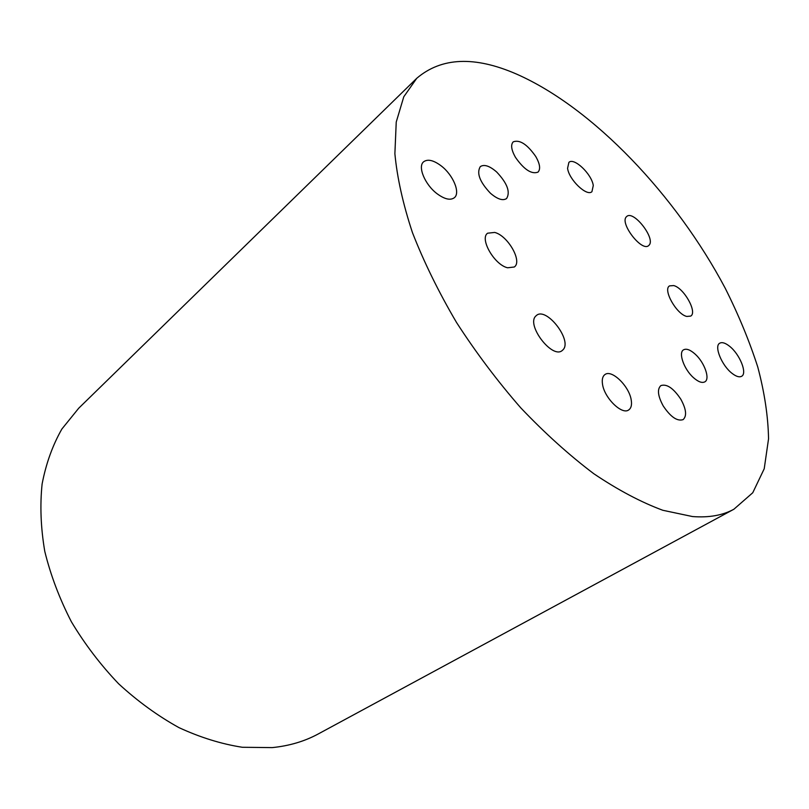 <?xml version="1.0" encoding="UTF-8"?>
<svg xmlns="http://www.w3.org/2000/svg" width="809" height="809" viewBox="0 0 809 809"><rect width="100%" height="100%" fill="white"/><g stroke="black" fill="none" stroke-linecap="round" stroke-linejoin="round"><path stroke-width="1.21" d="M729.485 346.201C739.669 354.029 747.567 373.323 741.641 376.276C739.365 377.51 736.18 376.549 732.084 373.384C721.759 365.577 713.851 346.09 719.707 343.218C722.043 341.914 725.299 342.915 729.485 346.201M693.556 377.732C684.06 369.47 678.104 352.663 683.534 349.842C686.345 348.335 690.178 349.721 695.032 354.018C704.396 362.25 710.393 378.956 704.872 381.828C702.121 383.284 698.349 381.919 693.556 377.732M494.714 232.436C507.931 235.672 522.665 261.55 514.291 267L507.627 267.779C494.461 264.968 479.302 238.625 487.625 233.194L494.714 232.436M673.695 285.567C683.969 287.974 697.651 312.405 690.694 316.097L686.79 316.44C676.546 314.357 662.581 289.511 669.528 285.89L673.695 285.567M663.198 405.906C657.808 395.925 657.029 389.159 660.872 385.6C666.798 383.658 673.442 388.189 680.804 399.191C686.265 409.182 687.033 415.998 683.099 419.628C677.214 421.519 670.58 416.938 663.198 405.906M602.493 384.073C601.815 379.401 602.634 376.225 604.96 374.547C611.725 369.147 629.26 386.257 631.222 400.02C632.021 404.894 631.182 408.201 628.714 409.93C622 415.27 604.212 397.826 602.493 384.073M535.78 316.066L536.559 315.368C546.449 306.813 572.297 340.104 563.185 349.619L562.124 350.61C552.163 359.156 526.052 324.935 535.78 316.066M496.655 171.983C507.253 183.218 510.56 192.067 506.586 198.539C502.834 200.996 497.454 199.236 490.446 193.25C479.777 181.985 476.39 173.106 480.293 166.624C484.146 164.085 489.597 165.875 496.655 171.983M535.791 156.552C539.987 163.984 540.715 169.182 537.995 172.135C531.543 174.511 524.02 169.566 515.434 157.3C511.308 149.908 510.57 144.76 513.219 141.848C519.732 139.431 527.256 144.336 535.791 156.552M593.28 185.514L591.935 191.682C586.879 196.85 568.909 179.679 567.574 168.282L568.899 162.366C574.036 157.179 591.753 174.097 593.28 185.514M649.142 245.117L648.565 245.663C641.679 251.973 619.411 222.981 626.399 216.792L626.813 216.397C633.69 210.128 655.694 238.463 649.142 245.117M733.905 509.225L318.382 733.884C304.669 741.327 289.288 745.898 272.228 747.607L242.346 747.273C221.444 744.037 200.308 737.474 178.92 727.604C157.765 715.884 137.672 701.292 118.65 683.807C100.619 664.927 84.864 644.247 71.384 621.767C59.502 598.66 50.633 575.209 44.788 551.425C40.774 527.872 39.884 505.403 42.108 484.004C46.032 463.577 52.625 445.253 61.868 429.033L78.716 408.221L416.756 78.291C441.471 57.227 474.832 55.861 516.82 74.206C593.493 108.103 676.213 195.697 725.228 288.247C738.566 314.822 749.407 341.085 757.77 367.033C764.535 392.507 768.125 416.423 768.55 438.781L764.222 468.745L752.754 492.752L733.905 509.225C722.659 515.373 708.876 517.811 692.544 516.557L662.844 510.287C641.102 502.247 618.096 490.062 593.806 473.73C569.172 455.123 544.821 433.159 520.763 407.847C497.373 381.019 475.955 352.542 456.498 322.437C438.62 292.009 423.936 262.055 412.438 232.588C402.993 203.999 397.148 177.707 394.883 153.7L396.238 122.048L403.772 96.787L416.756 78.291M437.123 193.766C425.018 184.776 417.414 166.603 423.613 161.8C427.698 158.817 433.553 160.172 441.188 165.875C453.151 174.936 460.665 192.906 454.334 197.73C450.391 200.581 444.647 199.267 437.123 193.766"/></g></svg>
